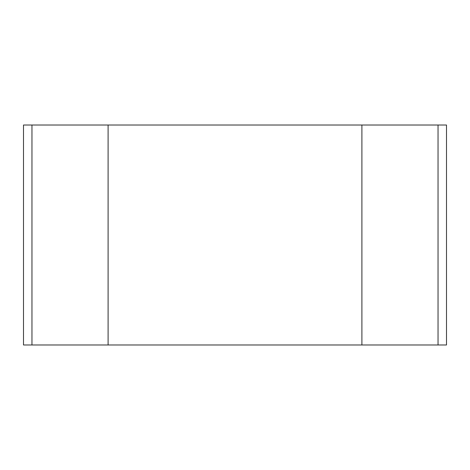 <?xml version="1.0" encoding="UTF-8"?>
<svg xmlns="http://www.w3.org/2000/svg" width="470" height="470" viewBox="0 0 470 470"><rect width="100%" height="100%" fill="white"/><g stroke="black" fill="none" stroke-linecap="round" stroke-linejoin="round"><path stroke-width="0.7" d="M446.5 344.98L438.04 344.98L438.04 125.02L446.5 125.02L446.5 344.98M31.96 344.98L23.5 344.98L23.5 125.02L31.96 125.02L31.96 344.98L438.04 344.98M438.04 125.02L31.96 125.02M361.9 344.98L361.9 125.02M108.1 125.02L108.1 344.98"/></g></svg>
